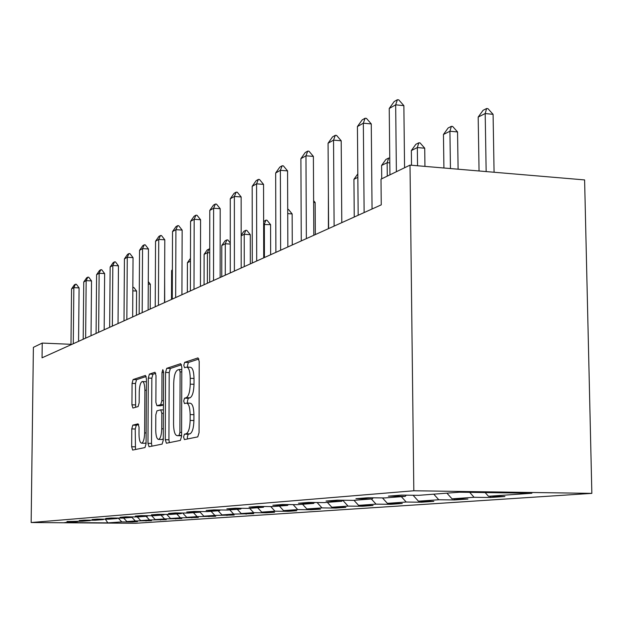 <?xml version="1.0" encoding="UTF-8"?>
<svg xmlns="http://www.w3.org/2000/svg" width="623" height="623" viewBox="0 0 623 623"><rect width="100%" height="100%" fill="white"/><g stroke="black" fill="none" stroke-linecap="round" stroke-linejoin="round"><path stroke-width="0.93" d="M183.575 437.042L184.424 439.581L197.764 436.879L199.056 432.642L199.204 361.418L197.997 357.89L184.649 362.345L183.785 365.312L184.595 367.734L186.503 367.126C188.8 367.383 190.046 371.113 190.249 378.325L190.233 384.157C189.968 391.781 188.637 396.298 186.23 397.7L184.548 398.159L183.684 401.095L184.501 403.572L186.339 403.097C188.676 403.4 189.945 407.224 190.155 414.568L190.14 420.432C189.875 428.079 188.535 432.533 186.129 433.795L184.439 434.153L183.575 437.042M186.83 403.112L190.101 403.221C192.445 403.525 193.722 407.341 193.94 414.677L193.924 420.533C193.66 428.18 192.312 432.627 189.89 433.888L188.193 434.247L187.321 437.136L187.554 438.95M198.916 359.004L188.387 362.493L187.523 365.46L187.733 367.181M187.048 367.149L190.249 367.274C192.562 367.531 193.815 371.261 194.026 378.465L194.01 384.29C193.745 391.914 192.406 396.423 189.992 397.824L188.286 398.284L187.422 401.22L187.702 403.143M132.816 425.135L131.78 428.912L131.663 446.738L132.644 450.071L144.988 447.571L146.078 443.724L146.428 378.691L145.432 375.435L133.104 379.547L132.068 383.394L131.928 404.802L132.894 408.042L138.119 406.57L139.178 402.715L139.248 391.953C139.466 385.941 140.455 382.452 142.223 381.502C143.866 381.728 144.754 384.632 144.879 390.224L144.637 432.915C144.427 438.896 143.446 442.322 141.701 443.194C140.019 442.898 139.124 439.9 138.999 434.215L139.038 427.152L138.041 423.835L132.816 425.135L136.273 425.229L135.23 429.006L135.487 449.495M413.82 490.768L410.012 165.126L381.003 179.159L381.253 204.85L42.045 357.812L42.232 343.071L33.385 347.354L31.15 522.526L413.82 490.768L591.85 493.369L135.471 523.281L31.15 522.526M165.282 439.706L166.403 443.233L180.366 440.406L181.589 436.295L181.807 367.111L180.67 363.676L166.73 368.325L165.562 372.429L165.282 439.706L168.926 439.791L169.347 442.634M162.12 444.098L149.022 446.753L147.963 443.327L148.305 378.075L149.403 374.104L154.963 372.258L155.999 375.56L155.875 402.318L156.926 405.698L160.718 404.67L161.863 400.644L161.988 372.492L162.829 369.626L163.576 371.97L163.281 440.126L162.12 444.098M132.278 521.583L132.271 521.981L137.481 521.622L126.913 521.544L135.308 520.953L151.506 520.664L140.697 520.579L149.543 519.964L166.286 519.652L155.213 519.566L164.542 518.912L181.869 518.585L170.531 518.492L180.382 517.806L198.324 517.464L186.713 517.363L197.133 516.638L215.737 516.272L203.83 516.171L214.873 515.4L234.193 515.011L221.975 514.902L233.687 514.084L253.779 513.671L241.233 513.554L253.686 512.682L266.442 512.807L274.603 512.246L261.722 512.122L274.984 511.195L288.091 511.327L296.797 510.735L283.551 510.603L297.708 509.606L311.189 509.746L320.487 509.116L306.859 508.968L322.013 507.909L335.883 508.064L345.843 507.379L331.81 507.231L348.055 506.094L362.352 506.25L373.037 505.518L358.575 505.354L376.043 504.139L390.777 504.311L402.279 503.524L387.374 503.345L406.196 502.029L421.397 502.216L433.818 501.367L418.422 501.172L438.779 499.755L454.479 499.958L467.92 499.039L452.018 498.828L474.087 497.286L490.324 497.504L504.918 496.508L488.471 496.282L531.91 493.245L459.361 492.201L418.679 495.332L401.601 495.098L388.37 496.142L405.223 496.367L406.313 495.16M132.271 521.981L121.797 521.903L107.818 522.876L64.769 522.565L77.68 521.576L66.965 521.49L82.407 521.21L90.171 520.61L79.207 520.524L84.089 520.143L95.155 520.228L103.332 519.598L92.103 519.512L97.25 519.107L108.581 519.193L117.217 518.531L105.715 518.437L111.143 518.009L122.754 518.102L131.874 517.402L120.083 517.3L125.83 516.849L137.738 516.95L147.394 516.21L135.292 516.101L141.382 515.626L153.601 515.727L163.833 514.941L151.412 514.832L157.876 514.325L170.422 514.434L181.285 513.601L168.529 513.484L175.398 512.939L188.286 513.064L199.843 512.168L186.736 512.044L194.049 511.467L207.303 511.6L219.623 510.65L206.135 510.517L213.938 509.902L227.582 510.035L240.743 509.022L226.858 508.882L235.206 508.22L249.247 508.368L263.342 507.286L249.036 507.13L257.992 506.421L272.461 506.585L287.592 505.417L272.835 505.253L282.46 504.498L297.389 504.661L313.665 503.407L298.44 503.236L308.813 502.418L324.225 502.597L341.793 501.25L326.055 501.056L337.269 500.168L353.202 500.37L372.211 498.906L355.935 498.696L368.092 497.738L384.586 497.956L405.223 496.367M123.603 518.04L126.913 521.544M131.92 517.355L135.308 520.953M90.171 520.61L90.584 520.189M137.278 516.95L140.697 520.579M146.101 516.303L149.543 519.964M103.332 519.598L103.768 519.154M151.599 515.712L155.213 519.566M161.022 515.159L164.542 518.912M117.217 518.531L117.669 518.063M166.699 514.403L170.531 518.492M176.768 513.944L180.382 517.806M131.874 517.402L132.356 516.903M182.64 513.009L186.713 517.363M193.426 512.667L197.133 516.638M147.394 516.21L147.9 515.68M199.975 512.036L203.83 516.171M211.057 511.304L214.873 515.4M163.833 514.941L164.371 514.38M218.128 510.767L221.975 514.902M229.77 509.871L233.687 514.084M181.285 513.601L181.854 513.002M237.277 509.287L241.233 513.554M249.659 508.337L253.686 512.682M199.843 512.168L200.45 511.53M257.649 507.722L261.722 512.122M270.709 506.561L274.984 511.195M219.623 510.65L220.269 509.964M279.361 506.055L283.551 510.603M293.114 504.614L297.708 509.606M240.743 509.022L241.436 508.29M302.544 504.264L306.859 508.968M317.06 502.512L322.013 507.909M263.342 507.286L264.09 506.491M327.355 502.356L331.81 507.231M341.793 501.25L342.72 500.238L348.055 506.094M287.592 505.417L288.387 504.56M353.981 500.308L358.575 505.354M371.347 498.968L376.043 504.139M313.665 503.407L314.529 502.481M382.452 497.925L387.374 503.345M401.337 496.663L406.196 502.029M413.072 495.254L418.422 501.172M433.748 494.171L438.779 499.755M372.211 498.906L373.216 497.808M446.917 493.159L452.018 498.828M469.664 492.349L474.087 497.286M485.153 492.575L488.471 496.282M410.012 165.126L584.608 179.922L591.85 493.369M70.975 344.309L42.232 343.071M105.365 519.169L107.818 522.876M118.175 518.063L121.797 521.903M77.68 521.576L78.07 521.178M490.301 496.305L490.324 497.504M454.463 498.859L454.479 499.958M421.389 501.211L421.397 502.216M390.769 503.384L390.777 504.311M362.345 505.401L362.352 506.25M335.883 507.27L335.883 508.064M311.189 509.014L311.189 509.746M288.091 510.642L288.091 511.327M266.442 512.168L266.442 512.807M246.101 513.601L246.101 514.201M226.967 514.948L226.967 515.509M208.923 516.21L208.923 516.74M191.892 517.409L191.892 517.9M175.772 518.538L175.772 519.006M160.508 519.605L160.508 520.049M146.031 520.618L146.031 521.038M181.542 364.759L170.359 368.466L169.199 372.57L168.926 439.791M179.058 435.29L179.907 432.417L180.109 371.861L179.315 369.455L177.539 370.031C175.227 371.51 173.949 375.949 173.7 383.347L173.552 424.294C173.739 431.513 174.97 435.306 177.244 435.672L181.597 435.352M180.53 435.757L177.314 435.656M181.597 435.633L181.028 435.75M155.758 373.309L152.939 374.244L151.841 378.208L151.506 443.412L151.903 446.169M160.352 405.799L163.428 405.02M155.734 430.189C155.875 436.045 156.84 439.129 158.624 439.433C160.477 438.522 161.513 434.979 161.739 428.811L161.809 413.275L160.726 409.848L156.941 410.845L155.812 414.817L155.734 430.189M161.91 439.511L163.288 438.74M138.719 424.621L136.273 425.229M144.918 443.272L146.086 442.688M146.413 381.798L142.574 381.517M146.195 376.479L136.546 379.672L135.502 383.511L135.643 407.263M494.078 172.252L493.081 114.328L485.192 113.557L478.184 117.069L479.056 170.975M478.184 117.069L483.098 110.294L486.61 108.519L487.926 108.643L493.081 114.328M486.158 171.582L485.192 113.557L486.61 108.519M389.928 174.845L389.235 108.488L394.172 101.572L397.396 99.719L395.667 104.835L403.868 105.637L404.568 167.758M389.235 108.488L395.667 104.835L396.384 171.714M397.396 99.719L398.759 99.859L403.868 105.637M458.1 169.199L457.547 131.944L449.915 131.235L443.451 134.475L443.919 168M443.451 134.475L448.139 127.972L451.379 126.337L452.648 126.453L457.547 131.944M450.452 168.553L449.915 131.235L451.379 126.337M424.956 166.396L424.722 148.212L417.332 147.558L411.351 150.556L411.523 165.251M411.351 150.556L415.837 144.318L418.835 142.799L420.066 142.908L424.722 148.212M417.55 165.765L417.332 147.558L418.835 142.799M358.163 215.262L357.423 126.555L362.134 119.935L365.101 118.23L363.341 123.198L371.269 123.93L372.048 209.001M357.423 126.555L363.341 123.198L364.12 212.575M365.101 118.23L366.417 118.354L371.269 123.93M328.609 228.586L328.072 143.235L332.573 136.873L335.314 135.3L333.539 140.128L341.202 140.806L341.793 222.645M328.072 143.235L333.539 140.128L334.115 226.11M335.314 135.3L336.591 135.417L341.202 140.806M389.803 162.907L387.148 162.681L381.595 165.461L381.72 178.809M381.595 165.461L385.894 159.457L388.674 158.055L389.757 158.141M387.28 176.122L387.148 162.681L388.674 158.055M357.843 177.353L353.934 179.315L354.238 217.03M353.934 179.315L357.82 173.879M328.383 192.118L328.391 228.688M301.267 240.914L300.893 158.67L305.208 152.557L307.746 151.101L305.963 155.789L313.385 156.42L313.813 235.26M300.893 158.67L305.963 155.789L306.368 238.617M307.746 151.101L308.985 151.21L313.385 156.42M275.896 252.362L275.67 172.999L279.805 167.12L282.172 165.765L280.373 170.32L287.569 170.904L287.849 246.965M275.67 172.999L280.373 170.32L280.638 250.22M282.172 165.765L283.364 165.866L287.569 170.904M252.292 263.007L252.183 186.332L256.162 180.67L258.366 179.408L256.575 183.84L263.552 184.385L263.708 257.86M252.183 186.332L256.575 183.84L256.699 261.014M258.366 179.408L259.526 179.502L263.552 184.385M315.331 234.575L315.152 202.522L313.634 202.405M313.626 200.684L315.152 202.522M230.269 272.936L230.276 198.784L234.108 193.317L236.164 192.133L234.373 196.455L241.148 196.961L241.194 268.007M230.276 198.784L234.373 196.455L234.388 271.075M236.164 192.133L237.285 192.219L241.148 196.961M287.709 209.336L288.402 209.383L292.148 213.93L287.725 213.603M292.273 244.979L292.148 213.93M209.678 282.219L209.78 210.418L213.471 205.138L215.394 204.033L213.619 208.238L220.199 208.721L220.153 277.5M209.78 210.418L213.619 208.238L213.533 280.482M215.394 204.033L216.493 204.118L220.199 208.721M263.63 221.586L265.935 220.137L266.971 220.207L270.569 224.623L263.638 224.545M270.647 254.729L270.569 224.623M264.425 257.533L264.354 224.187L265.935 220.137M190.389 290.918L190.568 221.329L194.135 216.22L195.941 215.184L194.166 219.288L200.567 219.732L200.442 286.385M190.568 221.329L194.166 219.288L194.002 289.29M195.941 215.184L197.008 215.262L200.567 219.732M241.171 235.19L243.943 231.258L245.812 230.315L246.825 230.378L250.29 234.676L244.232 234.264L241.171 235.798M250.329 263.887L250.29 234.676M244.263 266.621L244.232 234.264L245.812 230.315M172.267 299.087L172.524 231.577L175.974 226.632L177.672 225.658L175.912 229.661L182.142 230.082L181.932 294.734M172.524 231.577L175.912 229.661L175.67 297.56M177.672 225.658L178.708 225.728L182.142 230.082M230.269 244.076L225.292 243.757L221.78 245.517L221.757 276.776M221.78 245.517L225.105 240.79L226.873 239.894L227.854 239.956L230.269 242.986M225.285 275.187L225.292 243.757L226.873 239.894M155.228 306.773L155.548 241.226L158.881 236.429L160.485 235.51L158.733 239.411L164.799 239.808L164.534 302.576M155.548 241.226L158.733 239.411L158.429 305.332M160.485 235.51L161.489 235.58L164.799 239.808M209.717 252.845L207.428 252.704L204.11 254.363L204.056 284.758M204.11 254.363L207.334 249.776L209.725 248.982M207.381 283.255L207.428 252.704L209.001 248.935M139.163 314.015L139.544 250.314L142.776 245.664L144.279 244.8L142.55 248.608L148.461 248.982L148.134 309.974M139.544 250.314L142.55 248.608L142.184 312.653M144.279 244.8L145.268 244.862L148.461 248.982M190.467 261.201L187.414 262.727L187.336 292.296M187.414 262.727L190.474 258.374M124 320.853L124.429 258.895L127.559 254.379L128.984 253.561L127.271 257.283L133.034 257.642L132.66 316.951M124.429 258.895L127.271 257.283L126.851 319.568M128.984 253.561L129.942 253.623L133.034 257.642M172.384 270.257L171.613 270.647L171.504 299.437M171.613 270.647L172.384 269.549M109.664 327.324L110.139 267.018L113.176 262.626L114.523 261.855L112.825 265.491L118.448 265.826L118.027 323.547M110.139 267.018L112.825 265.491L112.358 326.102M114.523 261.855L115.457 261.909L118.448 265.826M164.706 302.505L164.643 277.033M96.082 333.445L96.596 274.712L99.548 270.437L100.825 269.704L99.143 273.263L104.633 273.575L104.173 329.801M96.596 274.712L99.143 273.263L98.636 332.293M100.825 269.704L101.736 269.759L104.633 273.575M150.198 309.039L150.33 284.22L148.274 284.104M148.29 281.565L150.33 284.22M83.202 339.255L83.747 282.009L86.62 277.85L87.827 277.149L86.169 280.63L91.526 280.934L91.036 335.719M83.747 282.009L86.169 280.63L85.631 338.157M87.827 277.149L88.723 277.204L91.526 280.934M132.847 287.452L133.82 287.437L136.569 291.042L132.824 290.84M136.421 315.254L136.569 291.042M70.975 344.768L71.552 288.932L74.339 284.882L75.492 284.228L73.849 287.631L79.09 287.912L78.56 341.349M71.552 288.932L73.849 287.631L73.28 343.732M75.492 284.228L76.364 284.275L79.09 287.912M189.89 433.888L186.129 433.795M193.924 420.533L190.14 420.432M193.94 414.677L190.155 414.568M188.286 398.284L184.548 398.159M189.992 397.824L186.23 397.7M194.01 384.29L190.233 384.157M194.026 378.465L190.249 378.325M188.387 362.493L184.649 362.345M188.193 434.247L184.439 434.153M169.199 372.57L165.562 372.429M170.359 368.466L166.73 368.325M181.605 432.463L179.907 432.417M181.799 371.923L180.109 371.861M179.424 369.455L181.807 369.548L179.463 369.47M151.506 443.412L147.963 443.327M151.841 378.208L148.305 378.075M152.939 374.244L149.403 374.104M160.555 405.799L156.965 405.69M163.428 404.755L160.718 404.67M163.452 400.698L161.863 400.644M163.569 372.554L161.988 372.492M163.327 428.85L161.739 428.811M163.397 413.322L161.809 413.275M160.859 409.856L163.413 409.934L160.89 409.864M146.132 432.954L144.637 432.915M146.366 390.271L144.879 390.224M135.378 404.911L131.928 404.802M135.502 383.511L132.068 383.394M136.546 379.672L133.104 379.547M135.121 446.816L131.663 446.738M135.23 429.006L131.78 428.912M180.958 435.765L177.244 435.672M160.516 405.807L156.926 405.698M162.229 439.519L158.624 439.433M145.214 443.28L141.701 443.194"/></g></svg>
